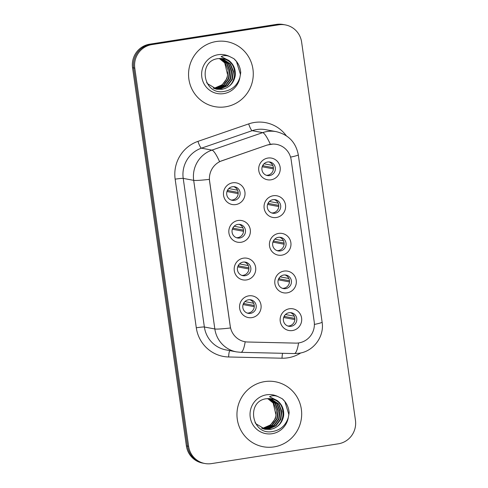 <?xml version="1.0" encoding="UTF-8"?>
<svg xmlns="http://www.w3.org/2000/svg" width="488" height="488" viewBox="0 0 488 488"><rect width="100%" height="100%" fill="white"/><g stroke="black" fill="none" stroke-linecap="round" stroke-linejoin="round"><path stroke-width="0.73" d="M241.151 242.255A11.017 10.779 -79.4 0 1 228.927 233.038A11.017 10.779 -79.4 0 1 238.059 220.491A11.017 10.779 -79.4 0 1 250.283 229.708A11.017 10.779 -79.4 0 1 241.151 242.255M237.802 224.413A6.887 6.74 100.6 0 0 237.497 237.985A6.887 6.74 100.6 0 0 245.507 231.318A6.887 6.74 100.6 0 0 237.802 224.413M246.519 279.935A11.017 10.779 -79.4 0 1 234.289 270.718A11.017 10.779 -79.4 0 1 243.421 258.17A11.017 10.779 -79.4 0 1 255.645 267.387A11.017 10.779 -79.4 0 1 246.519 279.935M243.164 262.093A6.887 6.74 100.6 0 0 242.859 275.665A6.887 6.74 100.6 0 0 250.875 268.998A6.887 6.74 100.6 0 0 243.164 262.093M251.881 317.621A11.017 10.779 -79.4 0 1 239.657 308.404A11.017 10.779 -79.4 0 1 248.782 295.85A11.017 10.779 -79.4 0 1 261.007 305.067A11.017 10.779 -79.4 0 1 251.881 317.621M248.526 299.778A6.887 6.74 100.6 0 0 248.227 313.345A6.887 6.74 100.6 0 0 256.237 306.678A6.887 6.74 100.6 0 0 248.526 299.778M235.789 204.57A11.017 10.779 -79.4 0 1 223.565 195.352A11.017 10.779 -79.4 0 1 232.691 182.805A11.017 10.779 -79.4 0 1 244.921 192.022A11.017 10.779 -79.4 0 1 235.789 204.57M232.434 186.733A6.887 6.74 100.6 0 0 232.136 200.3A6.887 6.74 100.6 0 0 240.145 193.632A6.887 6.74 100.6 0 0 232.434 186.733M276.379 217.495A11.017 10.779 -79.4 0 1 264.148 208.278A11.017 10.779 -79.4 0 1 273.28 195.731A11.017 10.779 -79.4 0 1 285.504 204.948A11.017 10.779 -79.4 0 1 276.379 217.495M273.024 199.659A6.887 6.74 100.6 0 0 272.725 213.226A6.887 6.74 100.6 0 0 280.734 206.558A6.887 6.74 100.6 0 0 273.024 199.659M281.741 255.181A11.017 10.779 -79.4 0 1 269.516 245.964A11.017 10.779 -79.4 0 1 278.642 233.416A11.017 10.779 -79.4 0 1 290.866 242.634A11.017 10.779 -79.4 0 1 281.741 255.181M278.386 237.339A6.887 6.74 100.6 0 0 278.087 250.911A6.887 6.74 100.6 0 0 286.096 244.244A6.887 6.74 100.6 0 0 278.386 237.339M287.103 292.861A11.017 10.779 -79.4 0 1 274.878 283.644A11.017 10.779 -79.4 0 1 284.004 271.096A11.017 10.779 -79.4 0 1 296.234 280.313A11.017 10.779 -79.4 0 1 287.103 292.861M283.748 275.019A6.887 6.74 100.6 0 0 283.449 288.591A6.887 6.74 100.6 0 0 291.458 281.924A6.887 6.74 100.6 0 0 283.748 275.019M292.464 330.547A11.017 10.779 -79.4 0 1 280.24 321.33A11.017 10.779 -79.4 0 1 289.366 308.776A11.017 10.779 -79.4 0 1 301.596 317.993A11.017 10.779 -79.4 0 1 292.464 330.547M289.109 312.704A6.887 6.74 100.6 0 0 288.811 326.271A6.887 6.74 100.6 0 0 296.82 319.603A6.887 6.74 100.6 0 0 289.109 312.704M271.017 179.816A11.017 10.779 -79.4 0 1 258.786 170.599A11.017 10.779 -79.4 0 1 267.918 158.051A11.017 10.779 -79.4 0 1 280.142 167.268A11.017 10.779 -79.4 0 1 271.017 179.816M267.662 161.973A6.887 6.74 100.6 0 0 267.357 175.546A6.887 6.74 100.6 0 0 275.372 168.879A6.887 6.74 100.6 0 0 267.662 161.973M239.047 224.34A6.887 6.74 -79.4 0 1 236.534 237.723M244.409 262.019A6.887 6.74 -79.4 0 1 241.902 275.409M249.771 299.699A6.887 6.74 -79.4 0 1 247.264 313.089M233.685 186.654A6.887 6.74 -79.4 0 1 231.172 200.043M274.268 199.58A6.887 6.74 -79.4 0 1 271.761 212.969M279.63 237.266A6.887 6.74 -79.4 0 1 277.123 250.649M284.992 274.945A6.887 6.74 -79.4 0 1 282.485 288.335M290.36 312.625A6.887 6.74 -79.4 0 1 287.847 326.014M268.906 161.9A6.887 6.74 -79.4 0 1 266.393 175.29M267.442 145.058A18.593 18.19 -79.4 0 1 270.529 144.289A18.593 18.19 -79.4 0 1 276.568 144.381A18.593 18.19 -79.4 0 1 291.159 159.844L314.199 321.732A18.593 18.19 -79.4 0 1 295.63 343.119L247.721 342.009A18.593 18.19 -79.4 0 1 244.848 341.71A18.593 18.19 -79.4 0 1 230.257 326.246L209.608 181.152A18.593 18.19 -79.4 0 1 221.924 160.747L267.235 145.021L273.115 144.058M216.269 41.517A33.056 32.342 100.6 0 0 188.557 73.676A33.056 32.342 100.6 0 0 214.824 106.652A33.056 32.342 100.6 0 0 225.56 106.811A33.056 32.342 100.6 0 0 253.272 74.652A33.056 32.342 100.6 0 0 227.005 41.675A33.056 32.342 100.6 0 0 216.269 41.517A33.056 32.342 100.6 0 0 188.557 73.676A33.056 32.342 100.6 0 0 214.824 106.652A33.056 32.342 100.6 0 0 225.56 106.811A33.056 32.342 100.6 0 0 253.272 74.652A33.056 32.342 100.6 0 0 227.005 41.675A33.056 32.342 100.6 0 0 216.269 41.517M264.673 381.61A33.056 32.342 100.6 0 0 236.961 413.769A33.056 32.342 100.6 0 0 263.227 446.746A33.056 32.342 100.6 0 0 273.963 446.904A33.056 32.342 100.6 0 0 301.675 414.745A33.056 32.342 100.6 0 0 275.409 381.769A33.056 32.342 100.6 0 0 264.673 381.61A33.056 32.342 100.6 0 0 236.961 413.769A33.056 32.342 100.6 0 0 263.227 446.746A33.056 32.342 100.6 0 0 273.963 446.904A33.056 32.342 100.6 0 0 301.675 414.745A33.056 32.342 100.6 0 0 275.409 381.769A33.056 32.342 100.6 0 0 264.673 381.61M285.407 24.919L283.174 24.504A20.661 20.215 100.6 0 0 276.464 24.4L149.67 44.188A20.661 20.215 100.6 0 0 132.553 67.716L186.379 445.898L187.496 446.111A20.661 20.215 100.6 0 0 203.709 463.289A20.661 20.215 100.6 0 1 187.496 446.111L133.669 67.923L187.496 446.111L188.612 446.319A20.661 20.215 100.6 0 0 204.826 463.496A20.661 20.215 100.6 0 0 211.536 463.6L338.33 443.812A20.661 20.215 100.6 0 0 355.447 420.284L301.621 42.102A20.661 20.215 100.6 0 0 285.407 24.919A20.661 20.215 100.6 0 0 278.697 24.821L151.902 44.603A20.661 20.215 100.6 0 0 134.786 68.137L188.612 446.319M149.67 44.188L150.786 44.396A20.661 20.215 100.6 0 0 133.669 67.923A20.661 20.215 100.6 0 1 150.786 44.396L277.581 24.607L150.786 44.396L151.902 44.603M284.291 24.711A20.661 20.215 100.6 0 0 277.581 24.607A20.661 20.215 100.6 0 1 284.291 24.711M245.189 341.771A24.101 4.904 91.3 0 1 240.871 352.336L236.454 351.879A27.541 26.95 -79.4 0 1 214.836 328.967A24.101 1.629 171.9 0 0 230.464 327.973L209.309 179.358A24.101 1.629 -8.1 0 1 193.687 180.353A27.541 26.95 -79.4 0 1 211.926 150.115A24.101 4.343 71 0 1 219.551 161.626L267.235 145.021M186.379 445.898A20.661 20.215 100.6 0 0 202.593 463.081L204.826 463.496M264.008 163.797L272.78 165.444M273.384 167.701L263.227 165.798A11.017 10.779 100.6 0 0 263.191 164.749M273.396 168.866L262.196 166.768M262.52 165.908L263.227 165.798M238.174 193.626L226.969 191.528M227.969 189.503A11.017 10.779 -79.4 0 1 228.006 190.552L238.162 192.455M228.787 188.557L237.558 190.198M227.298 190.662L228.006 190.552M269.37 201.483L278.142 203.124M278.752 205.381L268.589 203.478A11.017 10.779 100.6 0 0 268.553 202.429M278.764 206.552L267.558 204.454M267.888 203.588L268.589 203.478M274.738 239.163L283.51 240.81M284.114 243.067L273.951 241.157A11.017 10.779 100.6 0 0 273.914 240.114M284.126 244.232L272.92 242.133M273.25 241.267L273.951 241.157M280.1 276.849L288.872 278.489M289.476 280.746L279.313 278.843A11.017 10.779 100.6 0 0 279.282 277.794M289.488 281.918L278.282 279.813M278.611 278.953L279.313 278.843M285.462 314.528L294.233 316.175M294.837 318.426L284.681 316.523A11.017 10.779 100.6 0 0 284.644 315.48M294.85 319.597L283.644 317.499M283.973 316.633L284.681 316.523M243.536 231.306L232.331 229.207M233.331 227.188A11.017 10.779 -79.4 0 1 233.368 228.231L243.524 230.141M234.149 226.237L242.92 227.884M232.66 228.341L233.368 228.231M248.898 268.992L237.699 266.887M238.693 264.868A11.017 10.779 -79.4 0 1 238.73 265.917L248.892 267.82M239.51 263.923L248.282 265.564M238.022 266.027L238.73 265.917M254.266 306.671L243.061 304.573M244.055 302.554A11.017 10.779 -79.4 0 1 244.091 303.597L254.254 305.5M244.878 301.602L253.65 303.249M243.39 303.707L244.091 303.597M235.167 76.11A15.567 15.232 100.6 0 0 222.949 58.706A15.567 15.232 100.6 0 0 222.528 58.633L217.965 58.627C197.646 61.037 203.045 94.8 223.284 91.573C231.684 90.353 237.229 85.632 239.913 77.409L240.743 72.584C240.279 66.984 237.979 62.348 233.862 58.664L229.567 56.498C226.56 55.254 223.754 55.297 221.143 56.638L228.719 60.402C233.764 64.288 235.911 69.522 235.167 76.11C233.63 83.326 229.207 87.73 221.906 89.316L216.757 89.219L207.455 83.613L206.631 82.484M220.448 58.456L226.963 63.324L229.927 70.668L228.854 78.647L223.986 85.107L216.587 88.316L214.141 88.487M220.216 58.45L226.517 63.245L229.488 70.589L228.414 78.562L223.547 85.028L216.147 88.237L213.927 88.407M221.363 58.499L228.738 63.66L231.702 71.004L230.629 78.977L225.761 85.443L218.362 88.651L215.007 88.785M221.131 58.481L228.292 63.574L231.257 70.919L230.184 78.897L225.316 85.357L217.916 88.566L214.787 88.718M222.272 58.597L230.507 63.989L233.477 71.333L232.398 79.312L227.53 85.772L220.137 88.981L215.879 89.029M222.046 58.566L230.061 63.91L233.032 71.254L231.959 79.227L227.091 85.693L219.691 88.901L215.659 88.975M222.528 58.633C239.157 60.335 238.431 87.639 221.467 89.231L216.538 89.176M219.521 58.468L225.188 62.995L228.158 70.339L227.085 78.312L222.217 84.778L214.818 87.986L213.293 88.139M213.262 88.127A15.567 15.232 100.6 0 0 214.732 87.968A15.567 15.232 100.6 0 0 227.603 74.884L224.748 62.909L219.283 58.481M233.862 58.664L236.473 61.47L240.529 74.67M283.565 416.197A15.567 15.232 100.6 0 0 271.346 398.8A15.567 15.232 100.6 0 0 270.925 398.726L266.369 398.72C246.05 401.13 251.448 434.893 271.688 431.666C280.088 430.44 285.626 425.725 288.316 417.502L289.146 412.677C288.676 407.077 286.383 402.441 282.265 398.757L277.971 396.591C274.964 395.347 272.158 395.39 269.541 396.732L277.123 400.495C282.168 404.381 284.315 409.615 283.565 416.197C282.034 423.419 277.611 427.824 270.309 429.41L265.161 429.312L255.852 423.706L255.035 422.577M268.845 398.55L275.366 403.417L278.331 410.762L277.257 418.741L272.389 425.2L264.99 428.409L262.544 428.58M268.62 398.543L274.921 403.338L277.892 410.683L276.812 418.655L271.944 425.121L264.551 428.33L262.331 428.501M269.766 398.586L277.135 403.753L280.106 411.097L279.032 419.07L274.164 425.536L266.765 428.745L263.41 428.879M269.535 398.574L276.696 403.668L279.661 411.012L278.587 418.991L273.719 425.451L266.32 428.659L263.191 428.812M270.675 398.69L278.91 404.082L281.875 411.427L280.801 419.405L275.933 425.865L268.534 429.074L264.276 429.123M270.45 398.659L278.465 403.997L281.436 411.347L280.362 419.32L275.488 425.78L268.095 428.995L264.063 429.068M270.925 398.726C287.554 400.428 286.834 427.732 269.864 429.324L264.941 429.269M267.924 398.562L273.591 403.088L276.562 410.432L275.488 418.405L270.614 424.871L263.221 428.08L261.69 428.232M261.666 428.22A15.567 15.232 100.6 0 0 263.13 428.061A15.567 15.232 100.6 0 0 276.001 414.977L273.152 403.003L267.686 398.574M282.265 398.757L284.876 401.563L288.933 414.763M300.773 352.94A34.428 33.69 -79.4 0 1 287.889 357.82A34.428 33.69 -79.4 0 1 282.021 358.21L228.64 356.978A34.428 33.69 -79.4 0 1 196.298 327.784L175.149 179.169A34.428 33.69 -79.4 0 1 197.951 141.374L248.673 123.897A34.428 33.69 -79.4 0 1 286.303 135.756M197.951 141.374A6.887 1.238 -109 0 0 201.465 148.157L211.926 150.115L262.648 132.638A27.541 26.95 -79.4 0 1 267.229 131.504A27.541 26.95 -79.4 0 1 276.171 131.638L265.704 129.674A27.541 26.95 100.6 0 0 256.761 129.54A27.541 26.95 100.6 0 0 252.18 130.674L201.465 148.157A27.541 26.95 100.6 0 0 183.22 178.388L204.368 327.009A27.541 26.95 100.6 0 0 225.987 349.914L236.454 351.879M270.328 144.265A24.101 4.343 71 0 0 262.648 132.638L252.18 130.674A6.887 1.238 -109 0 1 248.673 123.897M314.388 324.435A24.101 1.629 -8.1 0 0 322.11 322.117L298.296 154.794A24.101 1.629 171.9 0 1 290.561 157.112M196.298 327.784A6.887 0.464 -8.1 0 1 204.368 327.009L214.836 328.967L193.687 180.353L183.22 178.388A6.887 0.464 -8.1 0 0 175.149 179.169M298.583 342.936A24.101 4.904 91.3 0 1 294.252 353.568L240.871 352.336M278.697 24.821L276.464 24.4M134.786 68.137L132.553 67.716M229.787 350.628A6.887 1.403 -88.7 0 0 228.64 356.978M282.607 353.3A6.887 1.403 -88.7 0 0 282.021 358.21M229.567 56.498A19.697 19.276 100.6 0 0 218.148 54.705A19.697 19.276 100.6 0 0 201.825 77.141A19.697 19.276 100.6 0 0 223.687 93.623A19.697 19.276 100.6 0 0 239.913 77.409M277.971 396.591A19.697 19.276 100.6 0 0 266.546 394.798A19.697 19.276 100.6 0 0 250.228 417.234A19.697 19.276 100.6 0 0 272.084 433.716A19.697 19.276 100.6 0 0 288.316 417.502M294.252 353.568L299.113 353.251C313.613 351.348 324.526 336.482 322.11 322.117M298.296 154.794C295.868 142.362 288.493 134.645 276.171 131.638M221.857 58.542L222.949 58.706M216.318 89.139L216.757 89.219M270.26 398.635L271.346 398.8M264.716 429.233L265.161 429.312"/></g></svg>
